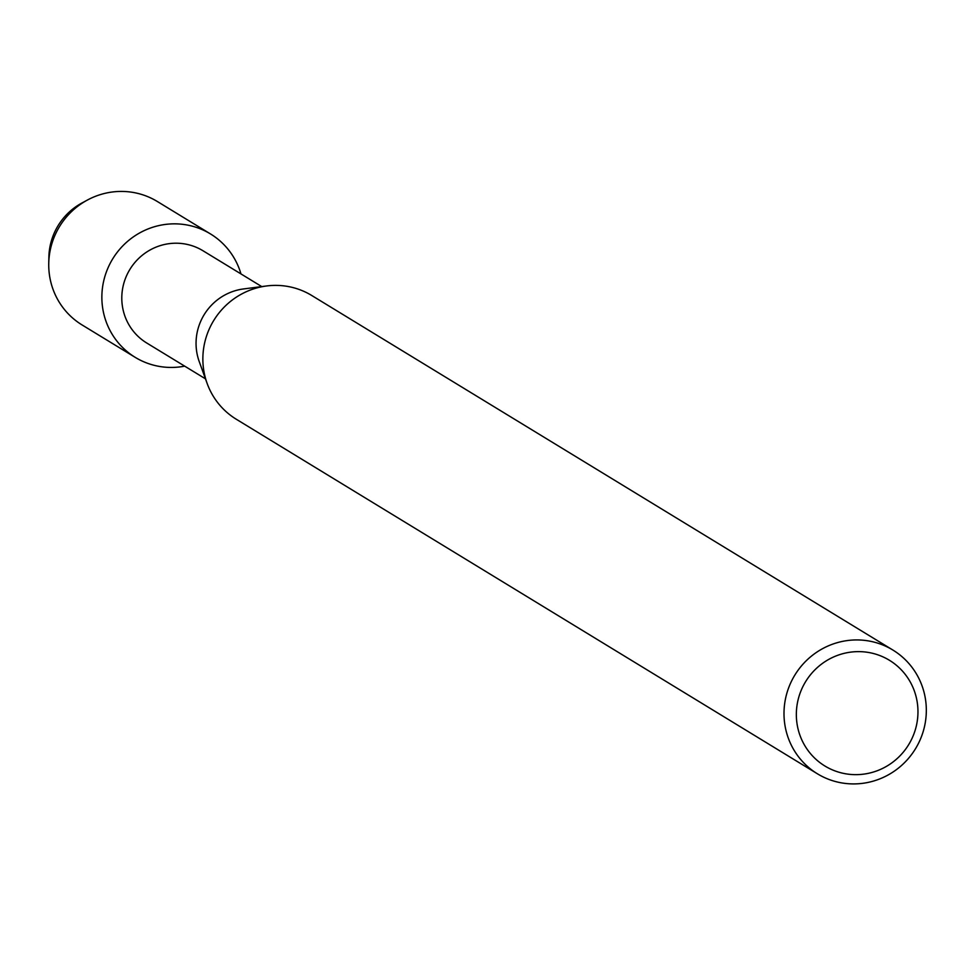 <?xml version="1.0" encoding="UTF-8"?>
<svg xmlns="http://www.w3.org/2000/svg" width="975" height="975" viewBox="0 0 975 975"><rect width="100%" height="100%" fill="white"/><g stroke="black" fill="none" stroke-linecap="round" stroke-linejoin="round"><path stroke-width="1.46" d="M205.457 378.824L146.701 342.981A54.027 52.687 -58.6 0 1 121.851 295.596A54.027 52.687 -58.6 0 1 202.971 250.746L261.739 286.589M184.689 366.149A72.284 70.493 -58.6 0 1 101.936 293.95A72.284 70.493 -58.6 0 1 164.385 224.567A72.284 70.493 -58.6 0 1 240.959 273.914A72.284 70.493 -58.6 0 0 210.49 233.939A72.284 70.493 -58.6 0 0 101.936 293.95A72.284 70.493 -58.6 0 0 135.196 357.35A72.284 70.493 -58.6 0 0 184.689 366.149M817.416 773.797L236.279 419.238A72.467 70.675 -58.6 0 1 207.127 383.419L199.229 361.579A54.027 52.687 -58.6 0 1 196.109 340.909A54.027 52.687 -58.6 0 1 243.555 288.941L266.577 285.967A72.467 70.675 -58.6 0 1 311.768 295.51L892.905 650.057A72.467 70.675 -58.6 0 1 926.25 713.627A72.467 70.675 -58.6 0 1 817.416 773.797A72.467 70.675 -58.6 0 1 784.071 710.227A72.467 70.675 -58.6 0 1 892.905 650.057M207.127 383.419A72.467 70.675 -58.6 0 1 202.934 355.68A72.467 70.675 -58.6 0 1 266.577 285.967M917.902 714.59A61.925 60.389 -58.6 0 1 854.368 774.638A61.925 60.389 -58.6 0 1 796.404 711.689A61.925 60.389 -58.6 0 1 859.95 651.641A61.925 60.389 -58.6 0 1 917.902 714.59M135.196 357.35L82.071 324.943A72.284 70.493 -58.6 0 1 48.75 263.323L48.884 257.108A61.803 60.267 -58.6 0 1 48.933 255.584A61.803 60.267 -58.6 0 1 84.52 201.679M48.933 255.584A61.803 60.267 -58.6 0 1 81.863 203.044L87.336 200.082A72.284 70.493 -58.6 0 1 157.365 201.52L210.49 233.939M48.75 263.323A72.284 70.493 -58.6 0 1 48.811 261.544A72.284 70.493 -58.6 0 1 87.336 200.082"/></g></svg>
